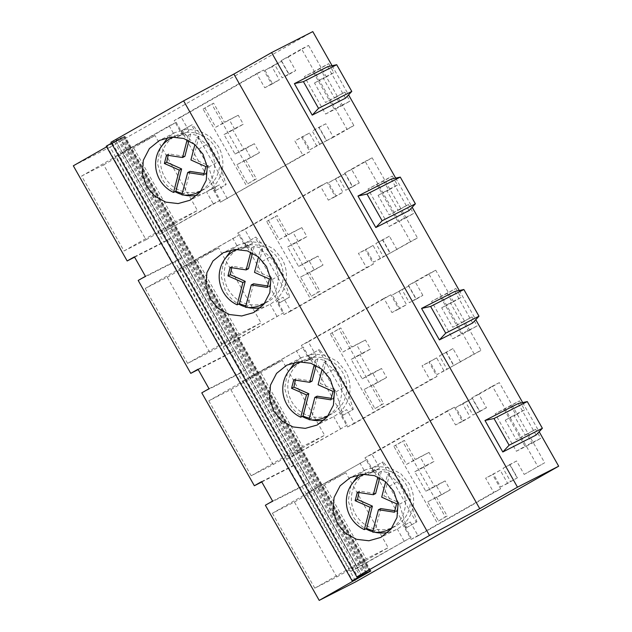 <?xml version="1.0" encoding="UTF-8"?>
<svg xmlns="http://www.w3.org/2000/svg" width="632" height="632" viewBox="0 0 632 632"><rect width="100%" height="100%" fill="white"/><g stroke="black" fill="none" stroke-linecap="round" stroke-linejoin="round"><path stroke-width="0.47" stroke-dasharray="3.16 2.37" d="M175.988 137.855L182.008 134.419L174.187 120.586L256.718 73.565L264.761 87.769L272.392 83.424L264.974 70.31L274.754 64.741L282.172 77.855L288.737 74.11L281.106 60.64L301.59 48.964L346.944 129.118L326.46 140.786L318.836 127.316L312.271 131.053L319.689 144.167L309.917 149.737L302.499 136.623L294.86 140.976L302.894 155.18L220.363 202.201L212.534 188.368L206.506 191.804L213.292 203.788L159.951 234.18L115.861 156.254L169.202 125.863L175.988 137.855L188.976 130.871L182.008 134.419M181.4 130.8L182.079 130.461L198.495 149.12L208.671 167.109L215.994 190.398L215.315 190.745L181.4 130.8L192.215 124.686L208.631 143.353L218.806 161.334L226.13 184.631L225.45 184.971L191.536 125.025M215.315 190.745L225.45 184.971M188.976 130.871L181.147 117.039L174.187 120.586M181.147 117.039L263.678 70.018L256.718 73.565M264.761 87.769L271.721 84.23L263.678 70.018M271.721 84.23L279.36 79.877L272.392 83.424M274.754 64.741L281.714 61.193L271.942 66.763L279.36 79.877M271.942 66.763L264.974 70.31M281.714 61.193L289.132 74.307L282.172 77.855M289.132 74.307L295.697 70.571L288.737 74.11M281.106 60.64L288.073 57.093L295.697 70.571M288.073 57.093L308.558 45.425L301.59 48.964M308.558 45.425L353.904 125.57L346.944 129.118M318.836 127.316L325.796 123.769L333.42 137.247L353.904 125.57M333.42 137.247L326.46 140.786M325.796 123.769L312.271 131.053M319.689 144.167L326.649 140.62L319.231 127.506M326.649 140.62L309.917 149.737M316.877 146.19L309.459 133.076L302.499 136.623M309.459 133.076L294.86 140.976M220.363 202.201L309.862 151.633L301.82 137.428M309.862 151.633L302.894 155.18M227.323 198.653L219.494 184.821L212.534 188.368M213.292 203.788L220.252 200.249L213.474 188.257L219.494 184.821M213.474 188.257L206.506 191.804M220.252 200.249L159.951 234.18M166.911 230.633L122.821 152.707L115.861 156.254M182.948 134.308L176.162 122.316L122.821 152.707M176.162 122.316L169.202 125.863M182.079 130.461L192.215 124.686M215.994 190.398L226.13 184.631M73.328 165.797L110.071 147.09L163.909 242.254L171.154 238.13L180.902 255.36L182.174 257.611L174.938 261.735L227.504 354.647L234.741 350.523L245.769 370.004L238.525 374.128L291.091 467.048L298.336 462.924L308.084 480.154L309.356 482.406L302.12 486.529L355.958 581.693M110.071 147.09L312.793 31.6M332.092 65.72L348.58 94.863M395.679 178.113L412.175 207.264M459.274 290.515L475.762 319.658M522.68 402.584L539.167 431.727M313.598 489.895L357.688 567.82L411.029 537.437L404.243 525.445L410.271 522.016L418.1 535.849L500.631 488.828L492.597 474.616L500.228 470.263L507.646 483.377L517.426 477.808L510.008 464.702L516.565 460.957L524.189 474.434L544.673 462.766L499.327 382.613L478.843 394.281L486.466 407.759L479.901 411.495L472.483 398.381L462.711 403.951L470.129 417.065L462.49 421.418L454.455 407.206L371.916 454.226L379.745 468.059L373.717 471.496L366.939 459.504L306.631 493.442L366.939 459.504M335.529 179.156L342.947 192.27L335.987 195.817L328.569 182.703L345.301 173.595L352.719 186.701L359.284 182.964L352.324 186.511L344.701 173.034L365.185 161.365L410.531 241.519L417.491 237.972L390.047 253.187L410.531 241.519M397.015 249.64L389.383 236.163L382.826 239.907L390.244 253.021L380.464 258.583L373.046 245.477L365.415 249.822L373.449 264.034L290.918 311.055L283.089 297.222L277.061 300.65L283.847 312.643L230.506 343.034L186.416 265.1L239.757 234.717L246.535 246.701L252.563 243.273L244.734 229.44L327.273 182.419L335.308 196.623L342.947 192.27M359.284 182.964L351.661 169.487L372.145 157.818L417.491 237.972M399.124 291.557L406.542 304.671L399.574 308.211L392.156 295.105L408.896 285.988L416.314 299.102L422.879 295.357L415.919 298.904L408.288 285.427L428.773 273.759L474.126 353.912L481.086 350.365L453.642 365.58L474.126 353.912M460.602 362.041L452.978 348.564L446.413 352.3L453.831 365.415L444.059 370.984L436.641 357.87L429.002 362.223L437.044 376.427L354.505 423.448L346.676 409.615L340.656 413.052L347.434 425.036L294.093 455.427L250.003 377.502L303.344 347.11L310.13 359.102L316.158 355.666L308.329 341.833L390.86 294.812L398.903 309.016L406.542 304.671M422.879 295.357L415.256 281.888L435.74 270.22L481.086 350.365M198.495 149.12L208.631 143.353M208.671 167.109L218.806 161.334M134.403 256.837L171.154 238.13M145.431 276.318L182.174 257.611M134.6 257.177L163.909 242.254M81.623 176.052L103.64 164.841L146.031 239.773L124.014 250.983L81.623 176.052L133.02 146.766L155.037 135.556L197.437 210.488L175.42 221.698L133.02 146.766M369.965 571.447L124.077 136.844L124.923 136.386L106.603 146.845M124.077 136.844L111.777 143.685L124.646 136.37L111.674 143.409L357.475 577.861M106.231 146.197L121.541 137.586L111.674 143.409M110.924 142.279L117.726 139.617L111.453 143.211M345.483 98.189L327.66 66.684M409.07 210.59L391.248 179.085M472.665 322.984L454.843 291.478M536.07 435.053L518.248 403.548M146.031 239.773L197.437 210.488M124.014 250.983L175.42 221.698M103.64 164.841L155.037 135.556M111.943 143.614L357.831 578.217M111.777 143.685L357.435 577.885M123.833 136.686L369.72 571.288M112.378 143.132L358.265 577.735M122.608 137.168L368.495 571.763M121.541 137.586L367.421 572.181M118.776 139.151L364.664 573.753M115.846 140.865L361.733 575.46M114.353 141.71L360.24 576.305M106.674 146.024L352.561 580.626M117.726 139.617L363.613 574.212M197.145 195.249A33.575 32.493 -117 0 0 205.376 192.405A33.575 32.493 -117 0 0 218.38 146.395L210.195 136.678L199.127 130.666L186.78 129.22L174.906 132.562L167.764 137.547M160.212 148.196L157.471 163.49L161.903 178.572A33.575 32.493 -117 0 0 175.04 191.654M181.984 194.553A33.575 32.493 -117 0 0 184.086 195.09M265.369 505.237L302.12 486.529M272.392 513.247L314.783 588.179L336.801 576.969L294.409 502.037L272.392 513.247L323.797 483.962L345.815 472.752L388.206 547.683L366.189 558.893L323.797 483.962M272.613 501.113L309.356 482.406M261.585 481.631L298.336 462.924M357.688 567.82L350.721 571.368L306.631 493.442M411.029 537.437L350.721 571.368M404.243 525.445L410.271 522.016M404.061 540.984L397.283 528.992M418.1 535.849L411.132 539.388L403.311 525.555M500.631 488.828L493.671 492.368L485.629 478.163L492.597 474.616M411.132 539.388L493.671 492.368M500.228 470.263L485.629 478.163M507.646 483.377L500.686 486.924L493.268 473.81M517.426 477.808L500.686 486.924M510.008 464.702L503.04 468.241L510.459 481.355M516.565 460.957L503.04 468.241M524.189 474.434L544.673 462.766M509.605 464.504L517.229 477.982M499.327 382.613L492.368 386.16L537.713 466.313M478.843 394.281L471.883 397.828L492.368 386.16M486.466 407.759L479.506 411.306L471.883 397.828M479.901 411.495L472.941 415.042L479.506 411.306M472.483 398.381L465.523 401.928L472.941 415.042M462.711 403.951L455.751 407.498L463.169 420.612L470.129 417.065M465.523 401.928L455.751 407.498M462.49 421.418L455.53 424.965L463.169 420.612M454.455 407.206L447.496 410.753L455.53 424.965M371.916 454.226L364.956 457.773L447.496 410.753M379.745 468.059L372.785 471.606L364.956 457.773M373.717 471.496L366.757 475.043L372.785 471.606M366.757 475.043L359.971 463.051M350.981 485.384L348.248 500.686L352.68 515.759A33.575 32.493 -117 0 0 365.81 528.85M372.762 531.749A33.575 32.493 -117 0 0 374.863 532.278M387.914 532.436A33.575 32.493 -117 0 0 396.146 529.592A33.575 32.493 -117 0 0 409.149 483.591L400.965 473.866L389.905 467.854L377.549 466.416L365.675 469.75L358.534 474.735M294.409 502.037L345.815 472.752M336.801 576.969L388.206 547.683M314.783 588.179L366.189 558.893M406.092 527.933L372.177 467.996L372.848 467.648L389.265 486.316L399.44 504.297L406.771 527.594L416.227 522.166L382.313 462.221L382.984 461.873L399.4 480.541L409.576 498.522L416.907 521.819L416.227 522.166M372.177 467.996L382.313 462.221M406.771 527.594L416.907 521.819M372.848 467.648L382.984 461.873M399.44 504.297L409.576 498.522M389.265 486.316L399.4 480.541M197.998 369.23L234.741 350.523M198.187 369.578L227.504 354.647M209.018 388.72L245.769 370.004M138.187 280.442L174.938 261.735M145.21 288.453L187.601 363.384L209.619 352.174L167.227 277.243L145.21 288.453L196.615 259.167L218.633 247.957L261.024 322.889L239.007 334.099L196.615 259.167M283.847 312.643L223.538 346.573L179.449 268.647L186.416 265.1M230.506 343.034L223.538 346.573M277.061 300.65L283.089 297.222M276.879 316.19L270.101 304.197M290.918 311.055L283.95 314.602L276.129 300.769M373.449 264.034L366.489 267.581L358.447 253.369L365.415 249.822M283.95 314.602L366.489 267.581M373.046 245.477L358.447 253.369M380.464 258.583L373.504 262.13L366.086 249.016M390.244 253.021L373.504 262.13M382.826 239.907L375.858 243.446L383.276 256.56M389.383 236.163L375.858 243.446M382.423 239.71L390.047 253.187M372.145 157.818L365.185 161.365M351.661 169.487L344.701 173.034M352.719 186.701L345.759 190.248L352.324 186.511M345.301 173.595L338.341 177.134L345.759 190.248M338.341 177.134L328.569 182.703M335.308 196.623L328.348 200.17L335.987 195.817M327.273 182.419L320.313 185.958L328.348 200.17M244.734 229.44L237.774 232.979L320.313 185.958M252.563 243.273L245.603 246.812L237.774 232.979M246.535 246.701L239.575 250.248L245.603 246.812M239.757 234.717L179.449 268.647M239.575 250.248L232.789 238.256M167.227 277.243L218.633 247.957M209.619 352.174L261.024 322.889M187.601 363.384L239.007 334.099M278.91 303.147L244.995 243.202L245.666 242.854L262.083 261.522L272.258 279.502L279.589 302.799L278.91 303.147L289.045 297.372L255.131 237.427L255.802 237.079L272.218 255.747L282.393 273.727L289.725 297.024L289.045 297.372M244.995 243.202L255.131 237.427M260.732 307.642A33.575 32.493 -117 0 0 268.963 304.806A33.575 32.493 -117 0 0 281.967 258.796L273.782 249.071L262.722 243.059L250.367 241.622L238.493 244.955L231.352 249.948M223.799 260.589L221.066 275.892L225.498 290.965A33.575 32.493 -117 0 0 238.627 304.055M245.579 306.954A33.575 32.493 -117 0 0 247.681 307.484M279.589 302.799L289.725 297.024M245.666 242.854L255.802 237.079M272.258 279.502L282.393 273.727M262.083 261.522L272.218 255.747M261.782 481.971L291.091 467.048M201.782 392.843L238.525 374.128M208.797 400.846L251.196 475.778L273.214 464.567L230.822 389.636L208.797 400.846L260.202 371.561L282.22 360.351L324.619 435.282L302.602 446.492L260.202 371.561M347.434 425.036L287.133 458.974L243.043 381.041L250.003 377.502M294.093 455.427L287.133 458.974M340.656 413.052L346.676 409.615M340.474 428.583L333.688 416.599M354.505 423.448L347.545 426.995L339.716 413.162M437.044 376.427L430.076 379.974L422.042 365.77L429.002 362.223M347.545 426.995L430.076 379.974M436.641 357.87L422.042 365.77M444.059 370.984L437.099 374.531L429.681 361.417M453.831 365.415L437.099 374.531M446.413 352.3L439.453 355.848L446.871 368.962M452.978 348.564L439.453 355.848M446.018 352.111L453.642 365.58M435.74 270.22L428.773 273.759M415.256 281.888L408.288 285.427M416.314 299.102L409.354 302.649L415.919 298.904M408.896 285.988L401.936 289.535L409.354 302.649M401.936 289.535L392.156 295.105M398.903 309.016L391.943 312.563L399.574 308.211M390.86 294.812L383.901 298.359L391.943 312.563M308.329 341.833L301.369 345.38L383.901 298.359M316.158 355.666L309.19 359.213L301.369 345.38M310.13 359.102L303.17 362.642L309.19 359.213M303.344 347.11L243.043 381.041M303.17 362.642L296.384 350.657M230.822 389.636L282.22 360.351M273.214 464.567L324.619 435.282M251.196 475.778L302.602 446.492M342.497 415.54L308.582 355.595L309.261 355.247L325.678 373.915L335.853 391.903L343.176 415.192L352.632 409.765L318.718 349.82L319.397 349.472L335.813 368.14L345.988 386.128L353.312 409.418L352.632 409.765M308.582 355.595L318.718 349.82M324.327 420.043A33.575 32.493 -117 0 0 332.558 417.199A33.575 32.493 -117 0 0 345.562 371.189L337.377 361.472L326.31 355.461L313.962 354.015L302.088 357.357L294.947 362.341M287.394 372.991L284.653 388.285L289.085 403.358A33.575 32.493 -117 0 0 302.222 416.449M309.167 419.348A33.575 32.493 -117 0 0 311.268 419.885M343.176 415.192L353.312 409.418M309.261 355.247L319.397 349.472M335.853 391.903L345.988 386.128M325.678 373.915L335.813 368.14M328.735 63.666L333.822 72.656L325.14 77.61L320.053 68.611L328.735 63.666L304.387 76.591L325.583 114.06L334.273 109.107L313.069 71.645M325.14 77.61L314.499 83.021L325.52 102.502L344.851 92.138L349.938 101.128L334.273 109.107M325.583 114.06L341.248 106.081L336.161 97.091L325.52 102.502M320.053 68.611L304.387 76.591M333.822 72.656L323.189 78.076L334.21 97.557M314.499 83.021L323.189 78.076M336.161 97.091L344.851 92.138M341.248 106.081L349.938 101.128M392.33 176.059L397.417 185.05L388.727 190.003L383.64 181.013L392.33 176.059L367.974 188.984L389.17 226.453L397.86 221.5L376.664 184.038M388.727 190.003L378.094 195.422L389.115 214.904L408.438 204.539L413.526 213.529L397.86 221.5M389.17 226.453L404.836 218.475L399.748 209.484L389.115 214.904M383.64 181.013L367.974 188.984M397.417 185.05L386.776 190.469L397.805 209.95M378.094 195.422L386.776 190.469M399.748 209.484L408.438 204.539M404.836 218.475L413.526 213.529M455.917 288.461L461.005 297.451L452.322 302.396L447.235 293.406L455.917 288.461L431.569 301.385L452.765 338.847L461.455 333.901L440.251 296.432M452.322 302.396L441.681 307.816L452.702 327.297L472.033 316.932L477.121 325.922L461.455 333.901M452.765 338.847L468.431 330.876L463.343 321.885L452.702 327.297M447.235 293.406L431.569 301.385M461.005 297.451L450.371 302.862L461.392 322.352M441.681 307.816L450.371 302.862M463.343 321.885L472.033 316.932M468.431 330.876L477.121 325.922M519.512 400.854L524.6 409.844L515.909 414.797L510.822 405.807L519.512 400.854L495.156 413.778L516.352 451.248L525.042 446.295L503.846 408.833M515.909 414.797L505.276 420.209L516.297 439.698L535.62 429.326L540.708 438.324L525.042 446.295M516.352 451.248L532.018 443.269L526.93 434.279L516.297 439.698M510.822 405.807L495.156 413.778M524.6 409.844L513.958 415.264L524.987 434.745M505.276 420.209L513.958 415.264M526.93 434.279L535.62 429.326M532.018 443.269L540.708 438.324M245.611 159.73L256.418 178.84L247.728 183.786L236.921 164.675L259.436 152.691L254.348 143.693L243.715 149.113L232.687 129.631L243.328 124.212L238.24 115.222L224.407 122.26L213.6 103.158L204.91 108.104L215.725 127.214L238.24 115.222M247.728 183.786L254.578 179.772L211.76 104.09L213.6 103.158M254.578 179.772L256.418 178.84M245.895 184.718L203.077 109.044L204.91 108.104M236.921 164.675L250.746 157.637L245.658 148.646L235.025 154.066L224.005 134.577L234.638 129.165L229.55 120.175M250.746 157.637L259.436 152.691M203.077 109.044L211.76 104.09M245.658 148.646L254.348 143.693M235.025 154.066L243.715 149.113M224.005 134.577L232.687 129.631M234.638 129.165L243.328 124.212M215.725 127.214L224.407 122.26M309.198 272.123L320.013 291.233L311.323 296.179L300.508 277.077L323.023 265.085L317.943 256.094L307.302 261.506L296.282 242.024L306.915 236.613L301.827 227.623L288.002 234.662L277.195 215.552L268.505 220.505L279.312 239.607L301.827 227.623M311.323 296.179L318.173 292.166L275.355 216.492L277.195 215.552M318.173 292.166L320.013 291.233M309.483 297.119L266.665 221.437L268.505 220.505M300.508 277.077L314.341 270.038L309.253 261.04L298.612 266.459L287.592 246.978L298.233 241.558L293.145 232.568M314.341 270.038L323.023 265.085M266.665 221.437L275.355 216.492M309.253 261.04L317.943 256.094M298.612 266.459L307.302 261.506M287.592 246.978L296.282 242.024M298.233 241.558L306.915 236.613M279.312 239.607L288.002 234.662M372.793 384.525L383.6 403.627L374.91 408.58L364.103 389.47L386.618 377.478L381.531 368.488L370.897 373.907L359.869 354.426L370.51 349.006L365.422 340.016L351.59 347.055L340.782 327.953L332.092 332.898L342.907 352.008L365.422 340.016M374.91 408.58L381.76 404.567L338.942 328.885L340.782 327.953M381.76 404.567L383.6 403.627M373.078 409.512L330.26 333.838L332.092 332.898M364.103 389.47L377.928 382.431L372.841 373.441L362.207 378.852L351.187 359.371L361.82 353.96L356.732 344.969M377.928 382.431L386.618 377.478M330.26 333.838L338.942 328.885M372.841 373.441L381.531 368.488M362.207 378.852L370.897 373.907M351.187 359.371L359.869 354.426M361.82 353.96L370.51 349.006M342.907 352.008L351.59 347.055M436.38 496.918L447.187 516.028L438.505 520.973L427.69 501.871L450.205 489.879L445.126 480.889L434.484 486.3L423.464 466.819L434.097 461.407L429.01 452.409L415.184 459.456L404.377 440.346L395.687 445.299L406.494 464.402L429.01 452.409M438.505 520.973L445.355 516.96L402.537 441.278L404.377 440.346M445.355 516.96L447.187 516.028M436.665 521.913L393.847 446.232L395.687 445.299M427.69 501.871L441.523 494.824L436.436 485.834L425.794 491.254L414.774 471.772L425.415 466.353L420.327 457.363M441.523 494.824L450.205 489.879M393.847 446.232L402.537 441.278M436.436 485.834L445.126 480.889M425.794 491.254L434.484 486.3M414.774 471.772L423.464 466.819M425.415 466.353L434.097 461.407M406.494 464.402L415.184 459.456M205.06 188.857A30.304 29.325 63 0 1 203.891 189.489A30.304 29.325 63 0 1 164.328 176.399A30.304 29.325 63 0 1 175.222 136.109A30.304 29.325 63 0 1 176.391 135.477A30.304 29.325 63 0 1 215.954 148.567A30.304 29.325 63 0 1 205.06 188.857M182.3 193.353A30.304 29.325 -117 0 0 184.228 193.692L181.905 194.869M201.15 190.745A30.304 29.325 -117 0 0 214.532 163.261A30.304 29.325 -117 0 0 196.678 137.665L194.893 144.57M196.678 137.665L199.001 136.488A30.304 29.325 -117 0 0 190.643 134.031L188.32 135.216A30.304 29.325 -117 0 0 173.768 136.954M188.32 135.216L187.143 139.775M189.987 171.391L184.228 193.692M203.662 175.04L205.985 173.855L204.381 173.595M205.985 173.855L208.165 165.394A797.236 771.49 63 0 1 193.242 158.79L190.919 159.967M199.001 136.488L193.242 158.79M190.643 134.031L188.936 140.636M184.884 156.333A831.364 804.52 63 0 1 168.886 153.868L168.159 155.306M166.564 155.045L168.886 153.868M208.165 165.394L205.85 166.579M268.655 301.251A30.304 29.325 63 0 1 267.478 301.883A30.304 29.325 63 0 1 227.915 288.792A30.304 29.325 63 0 1 238.809 248.51A30.304 29.325 63 0 1 239.978 247.878A30.304 29.325 63 0 1 279.542 260.969A30.304 29.325 63 0 1 268.655 301.251M245.888 305.754A30.304 29.325 -117 0 0 247.815 306.086L245.493 307.271M264.745 303.139A30.304 29.325 -117 0 0 278.12 275.655A30.304 29.325 -117 0 0 260.273 250.067L258.488 256.963M260.273 250.067L262.588 248.882A30.304 29.325 -117 0 0 254.23 246.433L251.907 247.61A30.304 29.325 -117 0 0 237.356 249.348M251.907 247.61L250.73 252.176M253.574 283.792L247.815 306.086M267.257 287.434L269.572 286.257L267.976 285.988M269.572 286.257L271.76 277.788A797.236 771.49 63 0 1 256.829 271.183L254.514 272.368M262.588 248.882L256.829 271.183M254.23 246.433L252.523 253.037M248.471 268.726A831.364 804.52 63 0 1 232.473 266.262L231.754 267.707M230.151 267.447L232.473 266.262M271.76 277.788L269.437 278.973M332.242 413.652A30.304 29.325 63 0 1 331.073 414.276A30.304 29.325 63 0 1 291.51 401.194A30.304 29.325 63 0 1 302.404 360.904A30.304 29.325 63 0 1 303.573 360.272A30.304 29.325 63 0 1 343.137 373.362A30.304 29.325 63 0 1 332.242 413.652M309.483 418.147A30.304 29.325 -117 0 0 311.41 418.479L309.088 419.664M328.332 415.532A30.304 29.325 -117 0 0 341.715 388.048A30.304 29.325 -117 0 0 323.861 362.46L322.075 369.365M323.861 362.46L326.183 361.283A30.304 29.325 -117 0 0 317.825 358.826L315.502 360.011A30.304 29.325 -117 0 0 300.95 361.749M315.502 360.011L314.325 364.569M317.169 396.185L311.41 418.479M330.844 399.835L333.167 398.65L331.563 398.389M333.167 398.65L335.347 390.189A797.236 771.49 63 0 1 320.424 383.577L318.101 384.762M326.183 361.283L320.424 383.577M317.825 358.826L316.118 365.43M312.066 381.128A831.364 804.52 63 0 1 296.068 378.663L295.342 380.101M293.746 379.84L296.068 378.663M335.347 390.189L333.032 391.366M395.837 526.045A30.304 29.325 63 0 1 394.66 526.677A30.304 29.325 63 0 1 355.097 513.587A30.304 29.325 63 0 1 365.991 473.305A30.304 29.325 63 0 1 367.16 472.673A30.304 29.325 63 0 1 406.724 485.755A30.304 29.325 63 0 1 395.837 526.045M373.07 530.548A30.304 29.325 -117 0 0 374.997 530.88L372.675 532.065M391.927 527.933A30.304 29.325 -117 0 0 405.302 500.449A30.304 29.325 -117 0 0 387.456 474.861L385.67 481.758M387.456 474.861L389.77 473.676A30.304 29.325 -117 0 0 381.412 471.227L379.089 472.404A30.304 29.325 -117 0 0 364.538 474.142M379.089 472.404L377.912 476.97M380.756 508.578L374.997 530.88M394.439 512.228L396.754 511.043L395.158 510.782M396.754 511.043L398.942 502.582A797.236 771.49 63 0 1 384.011 495.978L381.696 497.163M389.77 473.676L384.011 495.978M381.412 471.227L379.706 477.824M375.653 493.521A831.364 804.52 63 0 1 359.655 491.056L358.937 492.502M357.333 492.241L359.655 491.056M398.942 502.582L396.62 503.767M369.673 571.605L123.809 137.041M361.749 575.776L115.94 141.307M366.039 573.358L120.23 138.89M366.647 573.019L120.831 138.55M370.526 570.973L124.638 136.37M370.81 570.988L124.923 136.386M370.534 570.965L124.646 136.37M174.906 132.562L159.533 140.391M205.376 192.405L190.003 200.233M396.146 529.592L380.772 537.421M365.675 469.75L350.302 477.579M238.493 244.955L223.12 252.784M268.963 304.806L253.59 312.635M302.088 357.357L286.715 365.185M332.558 417.199L317.185 425.028M203.891 189.489L200.992 190.959M176.391 135.477L173.492 136.954M267.478 301.883L264.579 303.36M239.978 247.878L237.079 249.356M331.073 414.276L328.174 415.753M303.573 360.272L300.674 361.749M394.66 526.677L391.761 528.154M367.16 472.673L364.261 474.15"/><path stroke-width="0.95" d="M106.603 146.845L73.328 165.797L127.166 260.961L134.403 256.837L145.431 276.318L138.187 280.442L190.753 373.362L197.998 369.23L209.018 388.72L201.782 392.843L254.348 485.755L261.585 481.631L271.341 498.861L272.613 501.113L265.369 505.237L319.207 600.4L370.81 570.988L357.665 578.28L370.526 570.973L358.265 577.735L367.421 572.181L352.119 580.8L363.613 574.212L356.811 576.882L110.924 142.279L183.62 100.867L233.864 74.07L271.594 52.575L312.793 31.6L332.092 65.72M348.58 94.863L395.679 178.113M412.175 207.264L459.274 290.515M475.762 319.658L522.68 402.584M539.167 431.727L558.672 466.203L355.958 581.693L319.207 600.4M127.166 260.961L134.6 257.177M111.453 143.211L106.231 146.197L352.119 580.8M271.594 52.575L517.482 487.177L558.672 466.203M312.216 115.127L345.483 98.189L351.795 91.419L318.528 108.356L312.216 115.127L294.394 83.621L327.66 66.684L336.69 64.717L351.795 91.419M400.277 177.11L391.248 179.085L357.981 196.023L375.811 227.528L409.07 210.59L415.39 203.82L400.277 177.11L367.01 194.048L382.123 220.758L415.39 203.82M463.872 289.511L454.843 291.478L421.576 308.416L439.398 339.921L472.665 322.984L478.977 316.213L463.872 289.511L430.605 306.449L445.71 333.151L478.977 316.213M484.981 420.485L502.803 451.991L536.07 435.053L542.382 428.283L527.278 401.581L494.011 418.518L484.981 420.485L518.248 403.548L527.278 401.581M357.435 577.885L357.665 578.28M356.811 576.882L429.499 535.462L183.62 100.867M202.998 154.224L207.225 167.006L206.23 180.325L200.154 192.025L190.003 200.233L178.129 203.575L165.774 202.129L154.714 196.118L146.529 186.4L142.303 173.61L143.306 160.299L149.373 148.591L159.525 140.391L171.398 137.049L183.754 138.495L194.814 144.507L202.998 154.224M330.18 379.018L334.407 391.8L333.412 405.12L327.337 416.82L317.185 425.028L305.311 428.362L292.956 426.924L281.896 420.912L273.711 411.187L269.485 398.405L270.488 385.093L276.555 373.386L286.707 365.185L298.581 361.844L310.936 363.282L321.996 369.293L330.18 379.018M266.593 266.625L270.82 279.407L269.817 292.719L263.749 304.427L253.59 312.627L241.724 315.968L229.369 314.531L218.301 308.519L210.124 298.794L205.898 286.012L206.893 272.692L212.96 260.992L223.12 252.784L234.993 249.45L247.341 250.888L258.409 256.9L266.593 266.625M393.776 491.412L398.002 504.202L396.999 517.513L390.932 529.221L380.772 537.421L368.906 540.763L356.551 539.325L345.483 533.313L337.306 523.588L333.08 510.806L334.075 497.487L340.142 485.787L350.302 477.579L362.175 474.245L374.523 475.683L385.591 481.695L393.776 491.412M233.864 74.07L479.751 508.673L429.499 535.462M517.482 487.177L479.751 508.673M294.394 83.621L303.423 81.654L318.528 108.356M303.423 81.654L336.69 64.717M167.764 137.547L160.212 148.196M175.04 191.654A33.575 32.493 -117 0 0 181.984 194.553M184.086 195.09A33.575 32.493 -117 0 0 197.145 195.249M502.803 451.991L509.116 445.22L542.382 428.283M509.116 445.22L494.011 418.518M365.81 528.85A33.575 32.493 -117 0 0 372.762 531.749M374.863 532.278A33.575 32.493 -117 0 0 387.914 532.436M358.534 474.735L350.981 485.384M190.753 373.362L198.187 369.578M357.981 196.023L367.01 194.048M375.811 227.528L382.123 220.758M231.352 249.948L223.799 260.589M238.627 304.055A33.575 32.493 -117 0 0 245.579 306.954M247.681 307.484A33.575 32.493 -117 0 0 260.732 307.642M254.348 485.755L261.782 481.971M421.576 308.416L430.605 306.449M439.398 339.921L445.71 333.151M294.947 362.341L287.394 372.991M302.222 416.449A33.575 32.493 -117 0 0 309.167 419.348M311.268 419.885A33.575 32.493 -117 0 0 324.327 420.043M173.768 136.954A30.304 29.325 -117 0 0 171.359 138.037A30.304 29.325 -117 0 0 170.19 138.669A30.304 29.325 -117 0 0 155.646 166.161A30.304 29.325 -117 0 0 173.547 192.42L175.862 191.235A30.304 29.325 -117 0 0 182.3 193.353M194.893 144.57L190.919 159.967A797.236 771.49 -117 0 0 205.85 166.579L203.662 175.04A830.543 803.722 -117 0 0 187.665 172.576L181.905 194.869A30.304 29.325 -117 0 0 198.859 192.049A30.304 29.325 -117 0 0 200.036 191.417A30.304 29.325 -117 0 0 201.15 190.745M168.159 155.306L166.698 162.329L164.375 163.506A831.372 804.52 -117 0 1 179.306 170.119L173.547 192.42M164.375 163.506L166.564 155.045A831.372 804.52 -117 0 0 182.561 157.51L187.143 139.775M204.381 173.595L189.987 171.391L187.665 172.576M188.936 140.636L184.884 156.333L182.561 157.51M166.698 162.329A831.364 804.52 63 0 1 181.621 168.941L175.862 191.235M179.306 170.119L181.621 168.941M237.356 249.348A30.304 29.325 -117 0 0 234.954 250.438A30.304 29.325 -117 0 0 233.785 251.07A30.304 29.325 -117 0 0 219.233 278.554A30.304 29.325 -117 0 0 237.134 304.814L239.457 303.637A30.304 29.325 -117 0 0 245.888 305.754M258.488 256.963L254.514 272.368A797.236 771.49 -117 0 0 269.437 278.973L267.257 287.434A830.543 803.722 -117 0 0 251.252 284.969L245.493 307.271A30.304 29.325 -117 0 0 262.454 304.442A30.304 29.325 -117 0 0 263.623 303.81A30.304 29.325 -117 0 0 264.745 303.139M231.754 267.707L230.285 274.723L227.97 275.908A831.372 804.52 -117 0 1 242.893 282.52L237.134 304.814M227.97 275.908L230.151 267.447A831.372 804.52 -117 0 0 246.148 269.911L250.73 252.176M267.976 285.988L253.574 283.792L251.252 284.969M252.523 253.037L248.471 268.726L246.148 269.911M230.285 274.723A831.364 804.52 63 0 1 245.216 281.335L239.457 303.637M242.893 282.52L245.216 281.335M300.95 361.749A30.304 29.325 -117 0 0 298.541 362.831A30.304 29.325 -117 0 0 297.372 363.463A30.304 29.325 -117 0 0 282.828 390.955A30.304 29.325 -117 0 0 300.729 417.215L303.044 416.03A30.304 29.325 -117 0 0 309.483 418.147M322.075 369.365L318.101 384.762A797.236 771.49 -117 0 0 333.032 391.366L330.844 399.835A830.543 803.722 -117 0 0 314.847 397.37L309.088 419.664A30.304 29.325 -117 0 0 326.041 416.844A30.304 29.325 -117 0 0 327.218 416.212A30.304 29.325 -117 0 0 328.332 415.532M295.342 380.101L293.88 387.124L291.557 388.301A831.372 804.52 -117 0 1 306.488 394.913L300.729 417.215M291.557 388.301L293.746 379.84A831.372 804.52 -117 0 0 309.743 382.305L314.325 364.569M331.563 398.389L317.169 396.185L314.847 397.37M316.118 365.43L312.066 381.128L309.743 382.305M293.88 387.124A831.364 804.52 63 0 1 308.803 393.728L303.044 416.03M306.488 394.913L308.803 393.728M364.538 474.142A30.304 29.325 -117 0 0 362.136 475.232A30.304 29.325 -117 0 0 360.967 475.864A30.304 29.325 -117 0 0 346.415 503.349A30.304 29.325 -117 0 0 364.316 529.608L366.639 528.423A30.304 29.325 -117 0 0 373.07 530.548M385.67 481.758L381.696 497.163A797.236 771.49 -117 0 0 396.62 503.767L394.439 512.228A830.543 803.722 -117 0 0 378.434 509.763L372.675 532.065A30.304 29.325 -117 0 0 389.636 529.237A30.304 29.325 -117 0 0 390.805 528.605A30.304 29.325 -117 0 0 391.927 527.933M358.937 492.502L357.467 499.517L355.152 500.702A831.372 804.52 -117 0 1 370.076 507.306L364.316 529.608M355.152 500.702L357.333 492.241A831.372 804.52 -117 0 0 373.33 494.706L377.912 476.97M395.158 510.782L380.756 508.578L378.434 509.763M379.706 477.824L375.653 493.521L373.33 494.706M357.467 499.517A831.364 804.52 63 0 1 372.398 506.129L366.639 528.423M370.076 507.306L372.398 506.129M200.992 190.959L198.859 192.049M173.492 136.954L171.359 138.037M264.579 303.36L262.454 304.442M237.079 249.356L234.954 250.438M328.174 415.753L326.041 416.844M300.674 361.749L298.541 362.831M391.761 528.154L389.636 529.237M364.261 474.15L362.136 475.232"/></g></svg>

